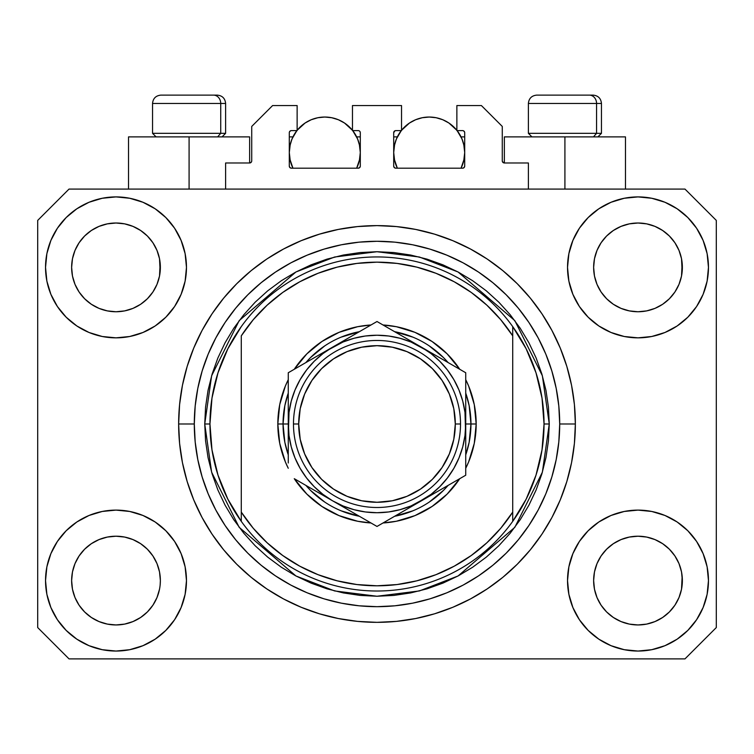 <?xml version="1.0" encoding="UTF-8"?>
<svg xmlns="http://www.w3.org/2000/svg" width="754" height="754" viewBox="0 0 754 754"><rect width="100%" height="100%" fill="white"/><g stroke="black" fill="none" stroke-linecap="round" stroke-linejoin="round"><path stroke-width="1.13" d="M225.616 189.084L225.616 162.977L249.631 162.977L225.616 162.977L225.616 189.084M251.723 160.894L251.723 126.436L251.723 160.894A2.092 2.092 0 0 1 249.631 162.977L250.432 162.817L249.631 162.977L249.631 136.879L189.084 136.879L189.084 189.084L189.084 136.879L128.529 136.879L128.529 189.084L128.529 136.879L249.631 136.879M251.723 126.436L272.599 105.56L297.133 105.56L297.133 130.612L291.393 130.612L297.133 130.612L297.133 105.56L272.599 105.56L251.723 126.436M289.3 132.704L289.3 166.116L289.3 132.704A2.092 2.092 0 0 1 291.393 130.612L290.592 130.772L291.393 130.612M291.393 168.199A2.092 2.092 0 0 1 289.3 166.116L289.913 167.586L291.393 168.199L358.207 168.199L291.393 168.199M360.299 166.116A2.092 2.092 0 0 1 358.207 168.199L359.686 167.586L360.299 166.116L360.299 132.704L360.299 166.116M358.207 130.612L352.467 130.612L358.207 130.612A2.092 2.092 0 0 1 360.299 132.704L360.139 131.903L360.299 132.704M352.467 130.612L352.467 105.56L352.467 130.612M401.533 105.56L352.467 105.56L401.533 105.56L401.533 130.612L395.793 130.612L401.533 130.612L401.533 105.56M394.314 131.224L394.992 130.772L393.701 132.704L393.701 166.116L393.701 132.704A2.092 2.092 0 0 1 395.793 130.612L394.992 130.772L395.793 130.612M395.793 168.199A2.092 2.092 0 0 1 393.701 166.116L394.314 167.586L395.793 168.199L462.607 168.199L395.793 168.199M464.7 166.116A2.092 2.092 0 0 1 462.607 168.199L464.087 167.586L464.7 166.116L464.7 132.704L464.7 166.116M462.607 130.612L456.867 130.612L462.607 130.612A2.092 2.092 0 0 1 464.7 132.704L464.539 131.903L464.7 132.704M456.867 130.612L456.867 105.56L481.401 105.56L502.277 126.436L502.277 160.894L502.277 126.436L481.401 105.56L456.867 105.56L456.867 130.612M502.437 161.695L504.369 162.977L504.369 136.879L564.916 136.879L564.916 189.084L564.916 136.879L625.471 136.879L504.369 136.879L504.369 162.977L528.384 162.977L504.369 162.977A2.092 2.092 0 0 1 502.277 160.894L502.437 161.695L502.277 160.894M528.384 162.977L528.384 189.084L528.384 162.977M463.408 130.772L464.539 131.903L463.408 130.772M359.686 131.224L360.139 131.903M289.461 131.903L290.592 130.772L289.461 131.903M251.563 161.695L250.432 162.817M152.892 605.226L156.992 597.564L159.518 589.232L156.992 597.564L152.892 605.226L156.992 597.564L152.892 605.226L147.379 611.956L152.892 605.226L147.379 611.956L140.649 617.469L147.379 611.956L140.649 617.469L132.977 621.569L140.649 617.469L132.977 621.569L124.655 624.095L116.003 624.953L107.341 624.095L99.019 621.569L91.347 617.469L99.019 621.569L91.347 617.469L84.627 611.956L79.104 605.226L75.004 597.564L72.478 589.232A44.373 44.373 0 0 0 72.478 589.242L75.004 597.564L72.478 589.232L71.63 580.58A44.373 44.373 0 0 1 116.003 536.207A44.373 44.373 0 0 1 160.366 580.58L160.366 580.655M601.126 555.905L601.126 555.896A44.373 44.373 0 0 0 601.117 555.915L597.008 563.596L601.108 555.934L606.65 549.185A44.373 44.373 0 0 0 606.621 549.204L601.108 555.934L606.621 549.204L613.351 543.691A44.373 44.373 0 0 0 613.313 543.709L606.621 549.204L613.351 543.691L621.023 539.591L613.351 543.691L621.023 539.591L629.345 537.065L637.997 536.207L646.659 537.065L654.981 539.591L662.681 543.709A44.373 44.373 0 0 0 662.662 543.691L654.981 539.591L662.653 543.691L669.373 549.204L674.896 555.934L678.996 563.596L681.522 571.928L678.996 563.596L681.522 571.928L682.37 580.58A44.373 44.373 0 0 1 637.997 624.953A44.373 44.373 0 0 1 593.634 580.58L593.634 580.58A44.373 44.373 0 0 1 637.997 536.207A44.373 44.373 0 0 1 682.37 580.58L682.37 580.655M662.54 230.413L669.373 236.002L674.896 242.731A44.373 44.373 0 0 0 662.662 230.498L654.981 226.388L662.653 230.488L669.373 236.002L674.896 242.731L678.996 250.403L681.522 258.726L678.996 250.403L681.522 258.726L682.153 271.742L682.37 267.378A44.373 44.373 0 0 1 637.997 311.751A44.373 44.373 0 0 1 593.634 267.378L593.841 271.732L593.634 267.378A44.373 44.373 0 0 1 637.997 223.014A44.373 44.373 0 0 1 682.37 267.378L682.37 267.453M646.659 223.863L637.997 223.014L646.659 223.863L654.981 226.388A44.373 44.373 0 0 0 621.032 226.379L613.351 230.488L606.621 236.002L601.108 242.731L597.008 250.403L594.482 258.726L597.008 250.403L601.108 242.731L606.621 236.002L613.351 230.488L621.023 226.388L629.345 223.863L637.997 223.014L646.659 223.863L654.981 226.388L662.653 230.488M140.546 230.413L147.379 236.002L152.892 242.731A44.373 44.373 0 0 0 140.659 230.498L132.977 226.388L140.649 230.488L147.379 236.002L152.892 242.731L156.992 250.403L159.518 258.726L156.992 250.403L159.518 258.726L160.159 271.742L160.366 267.378A44.373 44.373 0 0 1 116.003 311.751A44.373 44.373 0 0 1 71.63 267.378L71.847 271.732L71.63 267.378A44.373 44.373 0 0 1 116.003 223.014A44.373 44.373 0 0 1 160.366 267.378L160.366 267.453M124.655 223.863L116.003 223.014L124.655 223.863L132.977 226.388A44.373 44.373 0 0 0 99.028 226.379L91.347 230.488L84.627 236.002L79.104 242.731L75.004 250.403L72.478 258.726L75.004 250.403L79.104 242.731L84.627 236.002L91.347 230.488L99.019 226.388L107.341 223.863L116.003 223.014L124.655 223.863L132.977 226.388L140.649 230.488M79.123 555.905L79.132 555.896A44.373 44.373 0 0 0 79.113 555.915L84.646 549.185A44.373 44.373 0 0 0 84.627 549.204L91.347 543.691A44.373 44.373 0 0 0 91.319 543.709L84.627 549.204L91.347 543.691L99.019 539.591L91.347 543.691L99.019 539.591L107.341 537.065L116.003 536.207L124.655 537.065L132.977 539.591L140.687 543.709A44.373 44.373 0 0 0 140.659 543.691L132.977 539.591L140.649 543.691L147.379 549.204L152.892 555.934L156.992 563.596L152.892 555.934L156.992 563.596L159.518 571.928L156.992 563.596L159.518 571.928L160.366 580.58A44.373 44.373 0 0 1 116.003 624.953A44.373 44.373 0 0 1 71.63 580.58L72.478 571.928L75.004 563.596L72.478 571.928L75.004 563.596L79.104 555.934L75.004 563.596L79.104 555.934L84.627 549.204L79.104 555.934A44.373 44.373 0 0 0 79.095 555.952M91.319 304.248A44.373 44.373 0 0 0 91.338 304.267L84.627 298.754A44.373 44.373 0 0 0 84.646 298.772L84.608 298.735M107.322 310.893A44.373 44.373 0 0 0 107.36 310.902L99.019 308.377L91.3 304.239M160.366 267.378L160.159 263.033L159.518 276.039L156.992 284.362L159.518 276.039L156.992 284.362L152.892 292.034L156.992 284.362L152.892 292.034L147.379 298.754L152.873 292.062A44.373 44.373 0 0 0 152.883 292.043L147.379 298.754L140.649 304.277L147.35 298.782A44.373 44.373 0 0 0 147.379 298.754L140.649 304.277L132.977 308.377L140.649 304.277L132.977 308.377L124.655 310.893A44.373 44.373 0 0 0 124.674 310.893L116.003 311.751L107.341 310.893L99.019 308.377L91.347 304.277L99.019 308.377M91.347 304.277L84.627 298.754L79.104 292.034L75.004 284.362L72.478 276.039L75.004 284.362L72.478 276.039L71.63 267.378L72.478 258.726L75.004 250.403L79.104 242.731L84.627 236.002L91.347 230.488A44.373 44.373 0 0 0 79.113 242.722M613.313 304.248A44.373 44.373 0 0 0 613.341 304.267L606.621 298.754A44.373 44.373 0 0 0 606.65 298.772L601.108 292.034A44.373 44.373 0 0 0 601.126 292.062M629.326 310.893A44.373 44.373 0 0 0 629.364 310.902L621.023 308.377L613.294 304.239M682.37 267.378L682.153 263.033L681.522 276.039L678.996 284.362L681.522 276.039L678.996 284.362L674.896 292.034L678.996 284.362L674.896 292.034L669.373 298.754L674.868 292.062A44.373 44.373 0 0 0 674.887 292.043L669.373 298.754L662.653 304.277L669.354 298.782A44.373 44.373 0 0 0 669.373 298.754L662.653 304.277L654.981 308.377L662.653 304.277L654.981 308.377L646.659 310.893A44.373 44.373 0 0 0 646.678 310.893L637.997 311.751L629.345 310.893L621.023 308.377L613.351 304.277L621.023 308.377M613.351 304.277L606.621 298.754L601.108 292.034L597.008 284.362L594.482 276.039L597.008 284.362L594.482 276.039L593.634 267.378L594.482 258.726L597.008 250.403L601.108 242.731L606.621 236.002L613.351 230.488A44.373 44.373 0 0 0 601.117 242.722M629.345 310.893L637.997 311.751L646.659 310.893L654.962 308.377M593.841 584.925L593.634 580.58L594.482 589.232L597.008 597.564L594.482 589.232L593.634 580.58L594.482 571.928L597.008 563.596L594.482 571.928L597.008 563.596L601.108 555.934M682.37 580.58L682.153 576.235L681.522 589.232L678.996 597.564L681.522 589.232L678.996 597.564L674.896 605.226L678.996 597.564L674.896 605.226L669.373 611.956L674.896 605.226L669.373 611.956L662.653 617.469L669.373 611.956L662.653 617.469L654.981 621.569L662.653 617.469L654.981 621.569L646.659 624.095L637.997 624.953L629.345 624.095L621.023 621.569L613.351 617.469L621.023 621.569L613.351 617.469L606.621 611.956L601.108 605.226L597.008 597.564L594.482 589.232M681.522 589.232L682.153 584.953M160.366 580.58L160.15 584.953M186.474 580.58A70.471 70.471 0 0 1 116.003 651.051A70.471 70.471 0 0 1 45.532 580.58L46.88 566.829L50.895 553.615L57.408 541.429L66.173 530.75L76.851 521.985L89.029 515.472L102.252 511.466L116.003 510.109L129.745 511.466L142.968 515.472L155.154 521.985L165.833 530.75L174.598 541.429L181.101 553.615L185.116 566.829L186.474 580.58L185.116 594.331L181.101 607.545L174.598 619.731L165.833 630.41L155.154 639.175L142.968 645.688L129.745 649.694L116.003 651.051L102.252 649.694L89.029 645.688L76.851 639.175L66.173 630.41L57.408 619.731L50.895 607.545L46.88 594.331L45.532 580.58A70.471 70.471 0 0 1 116.003 510.109A70.471 70.471 0 0 1 186.474 580.58M708.468 580.58A70.471 70.471 0 0 1 637.997 651.051A70.471 70.471 0 0 1 567.526 580.58L568.884 566.829L572.899 553.615L579.402 541.429L588.167 530.75L598.846 521.985L611.032 515.472L624.255 511.466L637.997 510.109L651.748 511.466L664.971 515.472L677.149 521.985L687.827 530.75L696.592 541.429L703.105 553.615L707.12 566.829L708.468 580.58L707.12 594.331L703.105 607.545L696.592 619.731L687.827 630.41L677.149 639.175L664.971 645.688L651.748 649.694L637.997 651.051L624.255 649.694L611.032 645.688L598.846 639.175L588.167 630.41L579.402 619.731L572.899 607.545L568.884 594.331L567.526 580.58A70.471 70.471 0 0 1 637.997 510.109A70.471 70.471 0 0 1 708.468 580.58L707.12 594.331M708.468 267.378A70.471 70.471 0 0 1 637.997 337.849A70.471 70.471 0 0 1 567.526 267.378L568.884 253.636L572.899 240.413L579.402 228.226L588.167 217.548L598.846 208.783L611.032 202.27L624.255 198.264L637.997 196.907L651.748 198.264L664.971 202.27L677.149 208.783L687.827 217.548L696.592 228.226L703.105 240.413L707.12 253.636L708.468 267.378L707.12 281.129L703.105 294.352L696.592 306.529L687.827 317.208L677.149 325.973L664.971 332.486L651.748 336.491L637.997 337.849L624.255 336.491L611.032 332.486L598.846 325.973L588.167 317.208L579.402 306.529L572.899 294.352L568.884 281.129L567.526 267.378A70.471 70.471 0 0 1 637.997 196.907A70.471 70.471 0 0 1 708.468 267.378L707.12 281.129M186.474 267.378A70.471 70.471 0 0 1 116.003 337.849A70.471 70.471 0 0 1 45.532 267.378L46.88 253.636L50.895 240.413L57.408 228.226L66.173 217.548L76.851 208.783L89.029 202.27L102.252 198.264L116.003 196.907L129.745 198.264L142.968 202.27L155.154 208.783L165.833 217.548L174.598 228.226L181.101 240.413L185.116 253.636L186.474 267.378L185.116 281.129L181.101 294.352L174.598 306.529L165.833 317.208L155.154 325.973L142.968 332.486L129.745 336.491L116.003 337.849L102.252 336.491L89.029 332.486L76.851 325.973L66.173 317.208L57.408 306.529L50.895 294.352L46.88 281.129L45.532 267.378A70.471 70.471 0 0 1 116.003 196.907A70.471 70.471 0 0 1 186.474 267.378M575.359 423.984A198.359 198.359 0 0 1 377 622.342A198.359 198.359 0 0 1 178.641 423.984L179.593 404.54L182.449 385.285L187.18 366.397L193.74 348.075L202.063 330.478L212.072 313.777L223.665 298.141L236.737 283.721L251.157 270.648L266.793 259.046L283.495 249.046L301.091 240.724L319.423 234.164L338.301 229.433L357.556 226.577L377 225.616L396.444 226.577L415.699 229.433L434.577 234.164L452.909 240.724L470.505 249.046L487.207 259.046L502.843 270.648L517.263 283.721L530.335 298.141L541.928 313.777L551.937 330.478L560.26 348.075L566.819 366.397L571.551 385.285L574.407 404.54L575.359 423.984L574.407 443.418L571.551 462.683L566.819 481.561L560.26 499.893L551.937 517.489L541.928 534.181L530.335 549.817L517.263 564.237L502.843 577.319L487.207 588.912L470.505 598.921L452.909 607.243L434.577 613.803L415.699 618.525L396.444 621.381L377 622.342L357.556 621.381L338.301 618.525L319.423 613.803L301.091 607.243L283.495 598.921L266.793 588.912L251.157 577.319L236.737 564.237L223.665 549.817L212.072 534.181L202.063 517.489L193.74 499.893L187.18 481.561L182.449 462.683L179.593 443.418L178.641 423.984A198.359 198.359 0 0 1 377 225.616A198.359 198.359 0 0 1 575.359 423.984L559.704 423.984L575.359 423.984M684.981 658.883L69.019 658.883L37.7 627.564L37.7 220.404L69.019 189.084L684.981 189.084L716.3 220.404L716.3 627.564L684.981 658.883L716.3 627.564L716.3 220.404L684.981 189.084L69.019 189.084L37.7 220.404L37.7 627.564L69.019 658.883L684.981 658.883M530.335 298.141L517.263 283.721L502.843 270.648L517.263 283.721L530.335 298.141M415.699 229.433L396.444 226.577M251.157 270.648L236.737 283.721L223.665 298.141L236.737 283.721L251.157 270.648M202.063 330.478L199.65 335.125M223.665 549.817L236.737 564.237L251.157 577.319L236.737 564.237L223.665 549.817M338.301 618.525L357.556 621.381M502.843 577.319L517.263 564.237L530.335 549.817L517.263 564.237L502.843 577.319M551.937 517.489L554.35 512.833M46.88 253.636L45.532 267.378M57.408 306.529L59.623 309.658M79.104 292.034L75.004 284.362L79.104 292.034L84.627 298.754M601.108 292.034L597.008 284.362L601.108 292.034M696.592 541.429L694.377 538.299M46.88 566.829L45.532 580.58M696.592 306.529L694.377 309.658M57.408 541.429L59.623 538.299M160.159 576.235L159.518 571.928M140.649 543.691L147.379 549.204A44.373 44.373 0 0 0 147.35 549.185L152.892 555.934A44.373 44.373 0 0 0 152.873 555.896M132.987 539.591L124.655 537.065L116.003 536.207L107.37 537.055A44.373 44.373 0 0 0 107.322 537.065M99.019 539.591L107.341 537.065L99.019 539.591L91.347 543.691M682.153 576.235L681.522 571.928M662.653 543.691L669.373 549.204A44.373 44.373 0 0 0 669.354 549.185L669.392 549.223M654.99 539.591L646.659 537.065L637.997 536.207L629.373 537.055A44.373 44.373 0 0 0 629.326 537.065M674.896 555.934L678.996 563.596L674.896 555.934L669.373 549.204M621.023 539.591L629.345 537.065L621.023 539.591L613.351 543.691M662.643 230.479A44.373 44.373 0 0 0 654.99 226.388M621.013 226.388A44.373 44.373 0 0 0 613.36 230.479L621.023 226.388L629.345 223.863L637.997 223.014M140.64 230.479A44.373 44.373 0 0 0 132.987 226.388M99.01 226.388A44.373 44.373 0 0 0 91.357 230.479L99.019 226.388L107.341 223.863L116.003 223.014M72.478 276.039L71.847 271.732M132.977 308.377L124.655 310.893L116.003 311.751L107.341 310.893M160.159 271.732L159.518 276.039M152.892 555.934L156.992 563.596M71.847 576.235L72.478 571.928M159.518 258.726L160.159 263.033M152.892 242.731L156.992 250.403M71.847 263.033L72.478 258.726M594.482 276.039L593.841 271.732M682.153 271.732L681.522 276.039M593.841 576.235L594.482 571.928M681.522 258.726L682.153 263.033M674.896 242.731L678.996 250.403M593.841 263.033L594.482 258.726M613.351 617.469L606.621 611.956L601.108 605.226L597.008 597.564M654.981 621.569L646.659 624.095L637.997 624.953L629.345 624.095L621.023 621.569M72.478 589.232L71.847 584.925M91.347 617.469L84.627 611.956L79.104 605.226L75.004 597.564M132.977 621.569L124.655 624.095L116.003 624.953L107.341 624.095L99.019 621.569M159.518 589.232L156.992 597.564M596.565 133.326L593.492 136.879L596.565 133.326L601.456 133.326L596.565 133.326L596.565 103.468L596.565 133.326L528.384 133.326L596.565 133.326M592.87 95.117L589.336 95.117A8.351 7.229 90 0 1 596.565 103.468L528.384 103.468C528.884 98.406 531.674 95.626 536.735 95.117C531.674 95.626 528.884 98.406 528.384 103.468L528.384 133.326L531.928 136.879M597.913 136.879L601.456 133.326L601.456 103.468C600.957 98.406 598.167 95.626 593.106 95.117C598.167 95.626 600.957 98.406 601.456 103.468L596.565 103.468A8.351 7.229 -90 0 0 589.336 95.117L536.791 95.117M589.336 95.117L537.008 95.117M528.742 103.468L596.565 103.468M220.724 133.326L217.652 136.879L220.724 133.326L225.616 133.326L220.724 133.326L220.724 103.468L220.724 133.326L152.544 133.326L220.724 133.326M217.029 95.117L213.495 95.117A8.351 7.229 90 0 1 220.724 103.468L152.544 103.468C153.043 98.406 155.833 95.626 160.894 95.117C155.833 95.626 153.043 98.406 152.544 103.468L152.544 133.326L156.087 136.879M225.616 133.326L222.072 136.879L225.616 133.326L225.616 103.468C225.116 98.406 222.326 95.626 217.265 95.117C222.326 95.626 225.116 98.406 225.616 103.468L220.724 103.468A8.351 7.229 -90 0 0 213.495 95.117L160.951 95.117M213.495 95.117L161.167 95.117M152.902 103.468L220.724 103.468M277.821 423.984L283.042 423.984L284.842 442.315L288.264 454.869A93.958 93.958 0 0 1 283.042 423.984L277.821 423.984L279.725 404.634L285.37 386.029L288.264 379.686A99.179 99.179 0 0 0 288.264 468.272L285.37 461.938L279.725 443.333L277.821 423.984M476.179 423.984A99.179 99.179 0 0 1 465.736 468.272L468.63 461.938L474.275 443.333L476.179 423.984L470.958 423.984L476.179 423.984L474.275 404.634L468.63 386.029L465.736 379.686A99.179 99.179 0 0 1 476.179 423.984M459.733 478.686A99.179 99.179 0 0 1 383.013 522.974L396.35 521.25L414.954 515.613L432.099 506.443L447.131 494.115L459.733 478.686M370.987 522.974A99.179 99.179 0 0 1 294.267 478.686L306.869 494.115L321.901 506.443L339.046 515.613L357.65 521.25L370.987 522.974M204.739 423.984L209.961 423.984A167.039 167.039 0 0 0 512.72 521.353A167.039 167.039 0 0 0 544.039 423.984L549.261 423.984L542.371 472.211L514.812 527.338L458.064 575.971L419.403 590.938L377 596.244L334.597 590.938L295.936 575.971L239.188 527.338L211.629 472.211L204.739 423.984L205.569 440.864L208.047 457.584L212.157 473.983L217.849 489.902L225.078 505.18L233.768 519.685L243.844 533.257L255.191 545.783L267.717 557.14L281.299 567.206L295.794 575.896L311.082 583.125L326.991 588.827L343.39 592.927L360.12 595.415L377 596.244L393.88 595.415L410.61 592.927L427.009 588.827L442.918 583.125L458.206 575.896L472.701 567.206L486.283 557.14L498.809 545.783L510.156 533.257L520.232 519.685L528.922 505.18L536.151 489.902L541.843 473.983L545.953 457.584L548.431 440.864L549.261 423.984L548.431 407.094L545.953 390.374L541.843 373.975L536.151 358.056L528.922 342.778L520.232 328.282L510.156 314.701L498.809 302.175L486.283 290.818L472.701 280.752L458.206 272.062L442.918 264.833L427.009 259.14L410.61 255.031L393.88 252.552L377 251.723L360.12 252.552L343.39 255.031L326.991 259.14L311.082 264.833L295.794 272.062L281.299 280.752L267.717 290.818L255.191 302.175L243.844 314.701L233.768 328.282L225.078 342.778L217.849 358.056L212.157 373.975L208.047 390.374L205.569 407.094L204.739 423.984L211.629 375.746L239.188 320.62L295.936 271.987L334.597 257.02L377 251.723L419.403 257.02L458.064 271.987L514.812 320.62L542.371 375.746L549.261 423.984L544.039 423.984A167.039 167.039 0 0 0 241.28 326.605A167.039 167.039 0 0 1 512.72 326.605L512.72 335.86L500.741 319.705L486.848 305.153L471.259 292.448L454.219 281.77L435.982 273.297L416.839 267.142L397.075 263.41L377 262.156L356.925 263.41L337.161 267.142L318.018 273.297L299.781 281.77L282.741 292.448L267.152 305.153L253.259 319.705L241.28 335.86L241.28 512.107L253.259 528.262L267.152 542.805L282.741 555.51L299.781 566.188L318.018 574.671L337.161 580.816L356.925 584.548L377 585.801L397.075 584.548L416.839 580.816L435.982 574.671L454.219 566.188L471.259 555.51L486.848 542.805L500.741 528.262L512.72 512.107L512.72 326.605L526.169 348.81L536.019 372.834L542.022 398.093L544.039 423.984L542.022 449.865L536.019 475.124L526.169 499.148L512.72 521.353A167.039 167.039 0 0 1 241.28 521.353L241.28 512.107L241.28 521.353L227.831 499.148L217.981 475.124L211.978 449.865L209.961 423.984L204.739 423.984M178.641 423.984L194.296 423.984A182.704 182.704 0 0 1 377 241.28A182.704 182.704 0 0 1 559.704 423.984L558.818 441.891L556.188 459.62L551.834 477.018L545.792 493.898L538.13 510.1L528.912 525.481L518.234 539.883L506.188 553.172L492.899 565.208L478.507 575.886L463.126 585.104L446.915 592.776L430.034 598.817L412.645 603.172L394.908 605.801L377 606.678L359.093 605.801L341.355 603.172L323.966 598.817L307.085 592.776L290.874 585.104L275.493 575.886L261.101 565.208L247.812 553.172L235.766 539.883L225.088 525.481L215.87 510.1L208.208 493.898L202.166 477.018L197.812 459.62L195.182 441.891L194.296 423.984L195.182 406.076L197.812 388.338L202.166 370.949L208.208 354.06L215.87 337.858L225.088 322.476L235.766 308.075L247.812 294.795L261.101 282.75L275.493 272.071L290.874 262.854L307.085 255.191L323.966 249.15L341.355 244.786L359.093 242.157L377 241.28L394.908 242.157L412.645 244.786L430.034 249.15L446.915 255.191L463.126 262.854L478.507 272.071L492.899 282.75L506.188 294.795L518.234 308.075L528.912 322.476L538.13 337.858L545.792 354.06L551.834 370.949L556.188 388.338L558.818 406.076L559.704 423.984A182.704 182.704 0 0 1 377 606.678A182.704 182.704 0 0 1 194.296 423.984L178.641 423.984M294.267 369.272L306.869 353.852L321.901 341.515L339.046 332.354L357.65 326.708L370.987 324.983A99.179 99.179 0 0 0 294.267 369.272M383.013 324.983L396.35 326.708L414.954 332.354L432.099 341.515L447.131 353.852L459.733 369.272A99.179 99.179 0 0 0 383.013 324.983M241.28 335.86A161.818 161.818 0 0 1 512.72 335.86L512.72 512.107A161.818 161.818 0 0 1 241.28 512.107L241.28 335.86M512.72 521.353L512.72 512.107L512.72 521.353M415.699 618.525L396.444 621.381M202.063 517.489L199.65 512.833M338.301 229.433L357.556 226.577M551.937 330.478L554.35 335.125M465.736 454.86A93.958 93.958 0 0 0 470.958 423.984L465.736 423.984L470.958 423.984A93.958 93.958 0 0 1 465.736 454.86L469.158 442.315L470.958 423.984L469.158 405.652L465.736 393.098A93.958 93.958 0 0 1 470.958 423.984A93.958 93.958 0 0 0 465.736 393.098M412.985 337.179L394.625 331.685A93.958 93.958 0 0 1 448.112 362.57L443.437 357.537L429.205 345.86M324.795 345.86L310.563 357.537L305.879 362.57A93.958 93.958 0 0 1 359.375 331.685L341.015 337.179M288.264 393.098L284.842 405.652L283.042 423.984L288.264 423.984L283.042 423.984A93.958 93.958 0 0 1 288.264 393.098A93.958 93.958 0 0 0 288.264 454.86M341.015 510.778L359.375 516.273A93.958 93.958 0 0 1 305.888 485.387L310.563 490.42L324.795 502.107M429.205 502.107L443.437 490.42L448.121 485.387A93.958 93.958 0 0 1 394.625 516.273L412.985 510.778M241.28 326.605A167.039 167.039 0 0 0 209.961 423.984L211.978 398.093L217.981 372.834L227.831 348.81L241.28 326.605M448.112 362.57A93.958 93.958 0 0 0 394.625 331.685M359.375 331.685A93.958 93.958 0 0 0 305.888 362.57M305.888 485.387A93.958 93.958 0 0 0 359.375 516.273M394.625 516.273A93.958 93.958 0 0 0 448.112 485.387M293.476 423.984L298.697 423.984A78.303 78.303 0 0 1 377 345.681A78.303 78.303 0 0 1 455.303 423.984L460.524 423.984A83.524 83.524 0 0 0 377 340.459A83.524 83.524 0 0 0 293.476 423.984A83.524 83.524 0 0 1 377 340.459A83.524 83.524 0 0 1 460.524 423.984A83.524 83.524 0 0 1 377 507.499A83.524 83.524 0 0 1 293.476 423.984A83.524 83.524 0 0 0 377 507.499A83.524 83.524 0 0 0 460.524 423.984L455.303 423.984L453.795 408.706L449.337 394.012L442.108 380.478L432.362 368.612L420.506 358.876L406.962 351.637L392.278 347.189L377 345.681L361.722 347.189L347.038 351.637L333.494 358.876L321.638 368.612L311.892 380.478L304.663 394.012L300.205 408.706L298.697 423.984L300.205 439.252L304.663 453.946L311.892 467.48L321.638 479.346L333.494 489.082L347.038 496.321L361.722 500.779L377 502.277L392.278 500.779L406.962 496.321L420.506 489.082L432.362 479.346L442.108 467.48L449.337 453.946L453.795 439.252L455.303 423.984A78.303 78.303 0 0 1 377 502.277A78.303 78.303 0 0 1 298.697 423.984L293.476 423.984M465.736 437.282L464.982 412.4L462.72 401.015L458.988 390.025L453.851 379.611L447.405 369.96L439.752 361.232L431.024 353.579L421.373 347.132L377 321.515L288.264 372.749L288.264 410.713M465.736 425.878L465.736 423.984A88.736 88.736 0 0 1 421.373 500.835L465.736 475.218L465.736 372.749L432.871 353.767M465.736 454.37L465.736 455.982M387.603 520.326L409.865 507.47M421.326 500.854L409.884 507.461L431.024 494.379L439.752 486.726L447.405 477.998L453.851 468.347L458.988 457.942L462.72 446.943L464.982 435.529M383.588 522.645L465.736 475.218L465.736 372.749L421.373 347.132L432.853 353.758L410.958 341.996L399.969 338.263L388.555 335.992M332.589 500.807L377 526.452L421.373 500.835A88.736 88.736 0 0 1 332.627 500.835L321.147 494.2M298.857 481.335L332.627 500.835L343.042 505.962L354.031 509.695L365.445 511.966M294.852 479.016L298.829 481.316M288.264 450.402L288.264 455.982M288.264 422.08L289.018 435.567L291.28 446.943L295.012 457.942L300.149 468.347L306.595 477.998L314.248 486.726L322.976 494.379L332.627 500.835A88.736 88.736 0 0 1 332.627 347.132L344.116 340.497M288.264 393.588L288.264 397.509M332.693 347.094L288.264 372.749L288.264 462.994M365.068 328.405L332.627 347.132L322.976 353.579L314.248 361.232L306.595 369.96L300.149 379.611L295.012 390.025L291.28 401.015L289.018 412.429M370.412 325.313L332.627 347.132A88.736 88.736 0 0 1 465.736 423.984L464.982 435.567M465.736 397.537L465.736 391.976M465.736 400.93L465.736 410.685M421.429 347.16L377 321.515L366.435 327.613M455.114 366.614L409.884 340.497M459.148 368.942L455.171 366.642M433.022 494.106L439.544 490.336L433.032 494.096M444.294 487.593L453.767 482.126L444.294 487.593M459.148 479.016L455.171 481.316L459.148 479.016M355.558 514.068L365.04 519.544L355.558 514.068M350.808 511.325L344.295 507.565L350.808 511.325M370.412 522.645L366.435 520.345L370.412 522.645M288.264 447.037L288.264 450.355M320.978 353.852L314.456 357.622L320.968 353.862M309.706 360.365L300.224 365.841L309.706 360.365M294.852 368.942L298.829 366.642L294.852 368.942M288.264 397.537L288.264 391.976M398.442 333.89L388.932 328.405L398.442 333.89M383.588 325.313L387.565 327.613L383.588 325.313M365.445 335.992L354.031 338.263L343.042 341.996L321.147 353.758M306.624 369.931L300.149 379.611M388.555 511.966L399.969 509.695L410.958 505.962L432.853 494.2M447.376 478.027L453.851 468.347M465.736 384.964L465.736 397.575M365.511 328.15L366.378 327.641M288.264 400.93L288.264 397.612M465.736 463.05L465.736 475.218M465.736 447.037L465.736 450.355M388.583 336.001L377 335.238L365.417 336.001M289.018 412.4L288.264 437.254M365.417 511.957L377 512.72L388.583 511.957M344.116 507.461L377 526.452L387.565 520.345M288.264 372.749L288.264 384.964M442.108 380.478L432.362 368.612M333.494 358.876L321.638 368.612M311.892 467.48L321.638 479.346M420.506 489.082L432.362 479.346M290.224 144.504L289.3 152.544L289.988 159.462L292.948 168.199A35.495 35.495 0 0 1 296.887 130.612L292.005 138.953L289.988 145.616L289.3 152.544L290.224 160.583M297.133 130.301A35.495 35.495 0 0 1 352.467 130.301L344.521 123.025L338.386 119.745L331.722 117.728L324.804 117.04L317.877 117.728L311.214 119.745L305.078 123.025L297.133 130.301M359.375 160.583L360.299 152.544L359.611 145.616L357.594 138.953L352.721 130.612A35.495 35.495 0 0 1 356.651 168.199L359.611 159.462L360.299 152.544L359.375 144.504M299.225 127.916L300.422 126.738M304.248 123.599L305.455 122.779M310.893 119.886L312.099 119.396M316.934 117.926L318.612 117.586M330.987 117.586L332.674 117.926M337.5 119.396L338.716 119.886M344.144 122.779L345.351 123.599M349.177 126.738L350.374 127.916M358.885 142.619L357.094 137.803M356.651 136.879L360.299 136.879L356.651 136.879M357.094 167.284L358.885 162.459M289.3 136.879L292.948 136.879L289.3 136.879M292.514 137.803L290.714 142.619M290.714 162.459L292.514 167.284M394.625 144.504L393.701 152.544L394.389 159.462L397.349 168.199A35.495 35.495 0 0 1 401.288 130.612L396.406 138.953L394.389 145.616L393.701 152.544L394.625 160.583M401.533 130.301A35.495 35.495 0 0 1 456.867 130.301L448.922 123.025L442.786 119.745L436.123 117.728L429.196 117.04L422.278 117.728L415.614 119.745L409.479 123.025L401.533 130.301M463.776 160.583L464.7 152.544L464.012 145.616L461.995 138.953L457.113 130.612A35.495 35.495 0 0 1 461.052 168.199L464.012 159.462L464.7 152.544L463.776 144.504M403.626 127.916L404.823 126.738M408.649 123.599L409.856 122.779M415.284 119.886L416.5 119.396M421.335 117.926L423.013 117.586M435.388 117.586L437.075 117.926M441.901 119.396L443.107 119.886M448.545 122.779L449.752 123.599M453.578 126.738L454.775 127.916M463.286 142.619L461.486 137.803M461.052 136.879L464.7 136.879L461.052 136.879M461.486 167.284L463.286 162.459M393.701 136.879L397.349 136.879L393.701 136.879M396.906 137.803L395.115 142.619M395.115 162.459L396.906 167.284M625.471 136.879L625.471 189.084"/></g></svg>
